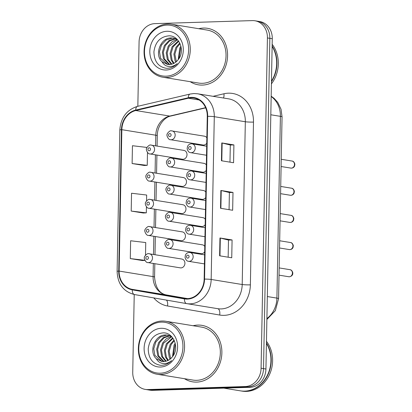 <?xml version="1.0" encoding="UTF-8"?>
<svg xmlns="http://www.w3.org/2000/svg" width="412" height="412" viewBox="0 0 412 412"><rect width="100%" height="100%" fill="white"/><g stroke="black" fill="none" stroke-linecap="round" stroke-linejoin="round"><path stroke-width="0.62" d="M150.292 172.226A4.47 3.832 99.3 0 1 150.926 172.268A4.47 3.832 99.3 0 1 154.037 176.928A4.47 3.832 99.3 0 1 150.117 181.136A4.47 3.832 99.3 0 1 149.484 181.095L181.919 186.384A4.47 3.832 -80.7 0 0 182.552 186.425A4.47 3.832 -80.7 0 0 186.471 182.217A4.47 3.832 -80.7 0 0 183.361 177.557A4.47 3.832 -80.7 0 0 182.722 177.515M149.767 199.382A4.47 3.832 99.3 0 1 150.406 199.423A4.47 3.832 99.3 0 1 153.516 204.089A4.47 3.832 99.3 0 1 149.597 208.292A4.47 3.832 99.3 0 1 148.964 208.251L181.398 213.545A4.47 3.832 -80.7 0 0 182.032 213.586A4.47 3.832 -80.7 0 0 185.946 209.378A4.47 3.832 -80.7 0 0 182.835 204.713A4.47 3.832 -80.7 0 0 182.202 204.671M149.247 226.543A4.47 3.832 99.3 0 1 149.88 226.585A4.47 3.832 99.3 0 1 152.991 231.245A4.47 3.832 99.3 0 1 149.077 235.453A4.47 3.832 99.3 0 1 148.444 235.412L180.878 240.701A4.47 3.832 -80.7 0 0 181.512 240.742A4.47 3.832 -80.7 0 0 185.426 236.54A4.47 3.832 -80.7 0 0 182.315 231.874A4.47 3.832 -80.7 0 0 181.682 231.832M148.727 253.704A4.47 3.832 99.3 0 1 149.36 253.746A4.47 3.832 99.3 0 1 152.471 258.406A4.47 3.832 99.3 0 1 148.557 262.614A4.47 3.832 99.3 0 1 147.923 262.573L180.353 267.862A4.47 3.832 -80.7 0 0 180.986 267.903A4.47 3.832 -80.7 0 0 184.906 263.695A4.47 3.832 -80.7 0 0 181.795 259.035A4.47 3.832 -80.7 0 0 181.162 258.993M150.813 145.065A4.47 3.832 99.3 0 1 151.446 145.106A4.47 3.832 99.3 0 1 154.557 149.767A4.47 3.832 99.3 0 1 150.643 153.975A4.47 3.832 99.3 0 1 150.009 153.933L182.439 159.223A4.47 3.832 -80.7 0 0 183.072 159.264A4.47 3.832 -80.7 0 0 186.991 155.061A4.47 3.832 -80.7 0 0 183.881 150.395A4.47 3.832 -80.7 0 0 183.247 150.354M170.882 158.012A4.47 3.832 99.3 0 1 171.516 158.053A4.47 3.832 99.3 0 1 174.626 162.714A4.47 3.832 99.3 0 1 170.712 166.922A4.47 3.832 99.3 0 1 170.079 166.881L202.508 172.17A4.47 3.832 -80.7 0 0 203.142 172.211A4.47 3.832 -80.7 0 0 206.237 170.367M170.362 185.168A4.47 3.832 99.3 0 1 170.995 185.209A4.47 3.832 99.3 0 1 174.106 189.875A4.47 3.832 99.3 0 1 170.187 194.083A4.47 3.832 99.3 0 1 169.553 194.042L201.988 199.331A4.47 3.832 -80.7 0 0 202.622 199.372A4.47 3.832 -80.7 0 0 205.717 197.523M169.837 212.329A4.47 3.832 99.3 0 1 170.475 212.371A4.47 3.832 99.3 0 1 173.586 217.036A4.47 3.832 99.3 0 1 169.667 221.239A4.47 3.832 99.3 0 1 169.033 221.198L201.468 226.487A4.47 3.832 -80.7 0 0 202.101 226.528A4.47 3.832 -80.7 0 0 205.197 224.684M169.317 239.49A4.47 3.832 99.3 0 1 169.95 239.532A4.47 3.832 99.3 0 1 173.061 244.192A4.47 3.832 99.3 0 1 169.147 248.4A4.47 3.832 99.3 0 1 168.513 248.359L200.948 253.648A4.47 3.832 -80.7 0 0 201.581 253.689A4.47 3.832 -80.7 0 0 204.671 251.845M171.402 130.851A4.47 3.832 99.3 0 1 172.036 130.892A4.47 3.832 99.3 0 1 175.146 135.558A4.47 3.832 99.3 0 1 171.232 139.761A4.47 3.832 99.3 0 1 170.599 139.72L203.034 145.009A4.47 3.832 -80.7 0 0 203.667 145.05A4.47 3.832 -80.7 0 0 206.757 143.206M206.34 164.955A4.47 3.832 -80.7 0 0 203.95 163.343A4.47 3.832 -80.7 0 0 203.317 163.301M205.82 192.116A4.47 3.832 -80.7 0 0 203.43 190.504A4.47 3.832 -80.7 0 0 202.792 190.462M205.3 219.277A4.47 3.832 -80.7 0 0 202.905 217.66A4.47 3.832 -80.7 0 0 202.271 217.618M204.774 246.433A4.47 3.832 -80.7 0 0 202.385 244.821A4.47 3.832 -80.7 0 0 201.751 244.78M206.86 137.799A4.47 3.832 -80.7 0 0 204.47 136.181A4.47 3.832 -80.7 0 0 203.837 136.14M203.482 28.057A28.624 24.535 -80.7 0 0 198.826 28.716A28.624 24.535 -80.7 0 1 203.482 28.057A28.624 24.535 -80.7 0 1 207.54 28.325A28.624 24.535 -80.7 0 0 203.482 28.057M190.184 81.684A28.624 24.535 -80.7 0 0 198.327 84.82A28.624 24.535 -80.7 0 0 202.385 85.088A28.624 24.535 -80.7 0 0 227.445 58.169A28.624 24.535 -80.7 0 0 207.54 28.325A28.624 24.535 -80.7 0 1 227.445 58.169A28.624 24.535 -80.7 0 1 202.385 85.088A28.624 24.535 -80.7 0 1 198.327 84.82A28.624 24.535 -80.7 0 1 190.184 81.684M197.775 325.078A28.624 24.535 -80.7 0 0 193.12 325.732A28.624 24.535 -80.7 0 1 197.775 325.078A28.624 24.535 -80.7 0 1 201.834 325.341A28.624 24.535 -80.7 0 0 197.775 325.078M184.483 378.7A28.624 24.535 -80.7 0 0 192.62 381.842A28.624 24.535 -80.7 0 0 196.684 382.104A28.624 24.535 -80.7 0 0 221.744 355.185A28.624 24.535 -80.7 0 0 201.834 325.341A28.624 24.535 -80.7 0 1 221.744 355.185A28.624 24.535 -80.7 0 1 196.684 382.104A28.624 24.535 -80.7 0 1 192.62 381.842L192.62 381.842A28.624 24.535 -80.7 0 1 184.483 378.7M191.209 97.845A19.081 16.356 99.3 0 1 193.918 98.02A19.081 16.356 99.3 0 1 207.272 116.339L204.151 279.104A19.081 16.356 99.3 0 1 184.648 298.453A19.081 16.356 99.3 0 1 184.509 298.427L132.35 289.373A19.081 16.356 99.3 0 1 119.13 271.075L121.849 129.677A19.081 16.356 99.3 0 1 135.78 110.534L188.351 98.221A19.081 16.356 99.3 0 1 191.209 97.845M191.22 97.366A19.56 16.763 -80.7 0 0 188.289 97.757L135.718 110.071A19.56 16.763 -80.7 0 0 121.437 129.692L118.723 271.091A19.56 16.763 -80.7 0 0 132.267 289.847L184.427 298.896A19.56 16.763 -80.7 0 0 204.558 279.094L207.684 116.328A19.56 16.763 -80.7 0 0 191.22 97.366M134.23 294.513L132.736 372.221A17.891 15.332 -80.7 0 0 145.256 389.397L150.107 390.19A17.891 15.332 -80.7 0 0 152.646 390.355L250.187 387.316L247.767 386.919A17.891 15.332 -80.7 0 0 263.51 368.622L269.85 38.337A17.891 15.332 -80.7 0 0 257.33 21.161A17.891 15.332 -80.7 0 1 269.85 38.337L263.51 368.622A17.891 15.332 -80.7 0 1 247.767 386.919L150.22 389.958L247.767 386.919L245.341 386.528A17.891 15.332 -80.7 0 0 261.084 368.225L267.424 37.94A17.891 15.332 -80.7 0 0 254.904 20.765A17.891 15.332 -80.7 0 0 252.365 20.6L154.819 23.639A17.891 15.332 -80.7 0 0 139.076 41.936L137.84 106.286M147.681 389.793A17.891 15.332 -80.7 0 0 150.22 389.958A17.891 15.332 -80.7 0 1 147.681 389.793M219.617 255.806L231.74 257.783L232.085 239.959L219.962 237.982L219.617 255.806M228.155 257.196L228.485 240.062L220.317 238.054A4.769 0.407 -178.9 0 0 219.962 237.982M228.485 240.072L232.085 239.959M221.445 160.757L233.568 162.735L233.908 144.916L221.785 142.938L221.445 160.757M229.978 162.153L230.308 145.014L222.145 143.01A4.769 0.407 -178.9 0 0 221.785 142.938M230.308 145.029L233.908 144.916M220.528 208.281L232.656 210.259L232.996 192.435L220.873 190.462L220.528 208.281M229.067 209.672L229.396 192.538L221.229 190.529A4.769 0.407 -178.9 0 0 220.873 190.462M229.396 192.548L232.996 192.435M145.256 389.397A17.891 15.332 -80.7 0 0 147.795 389.561L245.341 386.528M146.981 147.439L132.453 145.719L132.113 163.538L144.236 165.49M145.508 255.177L145.75 242.555L130.63 240.768L130.29 258.587L142.413 260.538M146.548 200.855L146.662 195.03L131.541 193.243L131.201 211.062L143.325 213.014M131.201 211.062L146.317 212.855L146.435 206.788M146.317 212.855L143.206 213.019M132.113 163.538L147.233 165.33L147.481 152.471M147.233 165.33L144.118 165.5M144.916 260.405L142.289 260.544M130.29 258.587L144.87 260.312M250.187 387.316A17.891 15.332 -80.7 0 0 265.936 369.018L272.275 38.733A17.891 15.332 -80.7 0 0 259.751 21.558L254.904 20.765M166.067 76.184A25.642 21.98 -80.7 0 0 188.634 49.955A25.642 21.98 -80.7 0 0 167.051 25.096A25.642 21.98 -80.7 0 0 144.483 51.33A25.642 21.98 -80.7 0 0 166.067 76.184M166.649 77.471A26.832 23 -80.7 0 0 190.143 52.236A26.832 23 -80.7 0 0 171.485 24.257A26.832 23 -80.7 0 0 167.679 24.009A26.832 23 -80.7 0 0 144.185 49.244A26.832 23 -80.7 0 0 162.843 77.224A26.832 23 -80.7 0 0 166.649 77.471M162.843 77.224L198.615 83.059A26.832 23 -80.7 0 0 202.421 83.306A26.832 23 -80.7 0 0 225.915 58.071A26.832 23 -80.7 0 0 207.251 30.091L171.485 24.257M271.462 81.138A29.813 25.554 -80.7 0 0 272.126 46.386M271.451 81.674A29.813 25.554 -80.7 0 0 272.136 45.964M271.41 83.868A29.813 25.554 -80.7 0 0 272.167 44.3M178.242 59.591L179.766 48.013L180.935 46.242M178.942 58.612L180.729 48.168L181.177 47.426M175.764 62.145L175.018 60.708L173.91 54.096L175.919 47.385L179.73 42.982M176.357 61.651L174.873 54.25L176.882 47.54L180.054 43.651M173.493 63.551L171.165 60.08L170.063 53.467L172.067 46.757L178.401 40.86M174.049 63.268L172.128 60.24L171.026 53.622L173.03 46.911L178.736 41.318M171.33 64.303L167.318 59.452L166.211 52.839L168.22 46.129L171.989 41.756L177.093 39.418M171.861 64.164L168.281 59.611L167.174 52.994L169.183 46.283L177.443 39.717M169.255 64.566L163.471 58.823L162.364 52.211L164.367 45.5L169.033 40.505L175.249 38.579M169.765 64.54L164.429 58.983L163.327 52.37L165.33 45.66L169.785 40.798L175.713 38.754M161.983 61.702L167.421 64.437L169.332 64.566C172.834 64.38 175.785 62.742 178.19 59.658C185.508 51.134 179.359 35.411 168.997 35.829C160.299 36.663 155.273 41.973 153.928 51.763C154.15 61.352 158.275 66.868 166.299 68.304L167.169 68.31C170.975 68.14 174.348 66.569 177.284 63.597C174.487 65.946 171.48 66.878 168.271 66.399C165.583 65.951 163.487 64.385 161.983 61.702L161.725 61.445C154.309 54.513 160.541 37.502 171.34 37.95L173.349 38.089L177.248 39.511M167.736 64.483L160.582 58.355L159.475 51.742L161.483 45.032L166.144 40.036L172.304 38.105L173.828 38.177M166.932 31.271A19.441 16.665 -80.7 0 0 149.819 51.16A19.441 16.665 -80.7 0 0 166.185 70.009A19.441 16.665 -80.7 0 0 183.299 50.12A19.441 16.665 -80.7 0 0 166.932 31.271M160.366 373.2A25.642 21.98 -80.7 0 0 182.933 346.971A25.642 21.98 -80.7 0 0 161.344 322.117A25.642 21.98 -80.7 0 0 138.777 348.346A25.642 21.98 -80.7 0 0 160.366 373.2M160.948 374.487A26.832 23 -80.7 0 0 184.442 349.252A26.832 23 -80.7 0 0 165.778 321.272A26.832 23 -80.7 0 0 161.973 321.025A26.832 23 -80.7 0 0 138.478 346.26A26.832 23 -80.7 0 0 157.142 374.24A26.832 23 -80.7 0 0 160.948 374.487M157.142 374.24L192.909 380.075A26.832 23 -80.7 0 0 196.715 380.322A26.832 23 -80.7 0 0 220.209 355.087A26.832 23 -80.7 0 0 201.55 327.107L165.778 321.272M223.829 388.14L240.474 390.854A29.813 25.554 -80.7 0 0 244.702 391.127A29.813 25.554 -80.7 0 0 267.867 374.245A29.813 25.554 -80.7 0 0 266.425 343.402M240.623 390.875A29.813 25.554 -80.7 0 0 240.778 390.9A29.813 25.554 -80.7 0 0 245.006 391.179A29.813 25.554 -80.7 0 0 268.289 374.024A29.813 25.554 -80.7 0 0 266.435 342.985M240.778 390.9L242.143 391.127A29.813 25.554 -80.7 0 0 246.371 391.4A29.813 25.554 -80.7 0 0 270.138 373.102A29.813 25.554 -80.7 0 0 266.466 341.316M172.54 356.607L174.065 345.029L175.234 343.258M173.236 355.628L175.028 345.189L175.471 344.442M170.063 359.161L169.317 357.724L168.209 351.112L170.213 344.401L174.029 339.998M170.656 358.667L169.172 351.271L171.176 344.561L174.348 340.673M167.787 360.567L165.464 357.096L164.362 350.483L166.366 343.773L172.7 337.876M168.343 360.289L166.427 357.256L165.32 350.643L167.329 343.932L173.035 338.334M165.624 361.319L161.617 356.473L160.51 349.855L162.513 343.144L166.288 338.772L171.387 336.439M166.16 361.18L162.575 356.627L161.473 350.015L163.476 343.304L171.742 336.733M163.549 361.582L157.765 355.844L156.663 349.227L158.666 342.516L163.327 337.521L169.543 335.595M164.064 361.561L158.728 355.999L157.621 349.386L159.629 342.676L164.084 337.814L170.012 335.77M156.277 358.723L161.715 361.458L163.631 361.582C167.133 361.396 170.084 359.758 172.484 356.679C179.802 348.155 173.653 332.427 163.291 332.85C154.593 333.684 149.571 338.994 148.222 348.779C148.449 358.368 152.569 363.884 160.598 365.326L161.468 365.326C165.274 365.156 168.647 363.59 171.577 360.618C168.781 362.962 165.778 363.894 162.57 363.42C159.877 362.967 157.781 361.401 156.277 358.723L156.019 358.461C148.608 351.529 154.84 334.518 165.639 334.966L167.643 335.105L171.547 336.527M162.034 361.504L154.881 355.371L153.774 348.758L155.777 342.048L160.443 337.052L166.597 335.126L168.127 335.198M161.226 328.292A19.441 16.665 -80.7 0 0 144.118 348.181A19.441 16.665 -80.7 0 0 160.484 367.03A19.441 16.665 -80.7 0 0 177.593 347.136A19.441 16.665 -80.7 0 0 161.226 328.292M213.086 96.31L223.932 93.771A29.813 25.554 99.3 0 1 253.493 122.086L250.372 284.852A5.964 0.505 1.1 0 1 242.205 284.517L245.331 121.751A23.85 20.446 -80.7 0 0 228.634 98.849L197.595 93.787A23.85 20.446 99.3 0 1 214.292 116.689A5.964 0.505 -178.9 0 0 207.684 116.328M250.372 284.852A29.813 25.554 99.3 0 1 224.128 315.35A29.813 25.554 99.3 0 1 219.684 315.041L167.519 305.987A29.813 25.554 99.3 0 1 153.764 297.902M221.213 308.918A23.85 20.446 -80.7 0 0 242.205 284.517L211.165 279.454A23.85 20.446 99.3 0 1 186.791 303.634A23.85 20.446 99.3 0 1 186.615 303.603A5.964 3.069 99.8 0 0 186.615 303.603L217.83 308.696A23.85 20.446 -80.7 0 0 221.213 308.918M197.595 93.787L193.913 93.545L190.061 94.054A5.964 2.894 76.8 0 0 188.289 97.757M190.061 94.054L137.49 106.368C126.68 109.798 120.788 117.678 119.82 130.007A5.964 0.505 1.1 0 1 121.437 129.692M118.723 271.091A5.964 0.505 -178.9 0 0 117.106 271.405C117.647 283.961 123.425 291.675 134.441 294.549A5.964 3.069 99.8 0 0 134.456 294.549L186.585 303.598M132.267 289.847A5.964 3.069 99.8 0 0 134.441 294.549L186.6 303.603A5.964 3.069 99.8 0 1 184.427 298.896M137.49 106.368A5.964 2.894 76.8 0 0 135.718 110.071M204.558 279.094A5.964 0.505 1.1 0 1 211.165 279.454L214.292 116.689L245.331 121.751A5.964 0.505 1.1 0 0 253.493 122.086M261.084 368.225L265.936 369.018M267.424 37.94L272.275 38.733M147.795 389.561L152.646 390.355M223.932 93.771A5.964 2.894 -103.2 0 1 223.469 98.005M166.433 300.101A5.964 3.069 -80.2 0 1 167.519 305.987M217.706 308.676A5.964 3.069 -80.2 0 1 219.684 315.041M119.13 271.075L153.079 276.612A19.081 16.356 -80.7 0 0 166.299 294.91L187.64 298.618L166.324 294.915A10.733 5.526 -80.2 0 1 166.355 294.92M132.35 289.373L166.299 294.91A10.733 5.526 -80.2 0 1 166.324 294.915C159.377 293.596 155.458 287.658 154.572 277.106A10.733 0.912 1.1 0 0 153.079 276.612L153.331 263.453M184.509 298.427L184.792 298.473M188.351 98.221L199.13 99.977M135.78 110.534L169.729 116.071A19.081 16.356 -80.7 0 0 155.798 135.213L155.592 145.781M205.609 107.666L169.729 116.071A10.733 5.212 -103.2 0 0 170.774 116.045C164.491 117.07 157.245 125.804 157.286 135.708L157.085 146.028M121.849 129.677L155.798 135.213A10.733 0.912 1.1 0 1 157.286 135.708M155.417 154.819L155.072 172.942M154.897 181.975L154.552 200.103M154.376 209.136L154.026 227.259M153.856 236.292L153.506 254.42M220.889 208.338L221.229 190.529M221.8 160.819L222.145 143.01M219.977 255.862L220.317 238.054M266.904 318.543A23.85 20.446 -80.7 0 0 276.91 298.113L280.402 116.339A23.85 20.446 -80.7 0 0 271.168 96.511M270.813 114.778L280.402 116.339A11.927 1.015 1.1 0 1 282.055 116.89L278.569 298.664A11.927 1.015 1.1 0 0 276.91 298.113L267.326 296.552M291.99 161.035C293.344 161.107 294.312 162.163 294.894 164.192L294.595 166.026C294.003 167.298 292.973 168.003 291.495 168.142L290.841 168.096A3.579 3.064 -80.7 0 0 291.346 168.132A3.579 3.064 -80.7 0 0 294.477 164.769A3.579 3.064 -80.7 0 0 291.99 161.035L281.242 159.284M191.302 152.708A4.47 3.832 99.3 0 1 190.668 152.667C188.995 152.579 187.821 151.261 187.136 148.706L187.501 146.481C188.253 144.839 189.525 143.942 191.322 143.788L192.105 143.84A4.47 3.832 99.3 0 1 195.216 148.505A4.47 3.832 99.3 0 1 191.302 152.708M189.901 146.523A1.488 1.277 -80.7 0 0 189.844 149.494A1.488 1.277 -80.7 0 0 189.901 146.523M191.472 143.798A4.47 3.832 99.3 0 1 192.105 143.84L206.7 146.219M169.775 136.547A1.488 1.277 -80.7 0 0 169.832 133.576A1.488 1.277 -80.7 0 0 169.775 136.547M149.185 150.756A1.488 1.277 -80.7 0 0 149.242 147.79A1.488 1.277 -80.7 0 0 149.185 150.756M291.469 188.196C292.824 188.269 293.792 189.319 294.374 191.348L294.075 193.187C293.483 194.459 292.448 195.164 290.975 195.298L290.316 195.257A3.579 3.064 -80.7 0 0 290.826 195.293A3.579 3.064 -80.7 0 0 293.957 191.925A3.579 3.064 -80.7 0 0 291.469 188.196L280.721 186.44M190.782 179.869A4.47 3.832 99.3 0 1 190.148 179.828C188.475 179.74 187.295 178.422 186.615 175.867L186.976 173.637C187.733 172 189.005 171.104 190.802 170.949L191.585 171.001A4.47 3.832 99.3 0 1 194.696 175.661A4.47 3.832 99.3 0 1 190.782 179.869M189.381 173.679A1.488 1.277 -80.7 0 0 189.324 176.65A1.488 1.277 -80.7 0 0 189.381 173.679M190.952 170.959A4.47 3.832 99.3 0 1 191.585 171.001L206.18 173.38M290.949 215.352C292.304 215.43 293.272 216.48 293.849 218.509L293.555 220.343C292.963 221.615 291.928 222.32 290.455 222.459L289.796 222.418A3.579 3.064 -80.7 0 0 290.306 222.449A3.579 3.064 -80.7 0 0 293.437 219.086A3.579 3.064 -80.7 0 0 290.949 215.352L280.201 213.601M190.256 207.03A4.47 3.832 99.3 0 1 189.623 206.989C187.954 206.901 186.775 205.578 186.095 203.028L186.456 200.798C187.208 199.161 188.485 198.26 190.282 198.105L191.065 198.157A4.47 3.832 99.3 0 1 194.176 202.822A4.47 3.832 99.3 0 1 190.256 207.03M188.856 200.84A1.488 1.277 -80.7 0 0 188.799 203.811A1.488 1.277 -80.7 0 0 188.856 200.84M190.432 198.115A4.47 3.832 99.3 0 1 191.065 198.157L205.66 200.541M290.429 242.513C291.784 242.586 292.747 243.636 293.329 245.67L293.03 247.504C292.443 248.776 291.408 249.481 289.93 249.62L289.276 249.574A3.579 3.064 -80.7 0 0 289.78 249.61A3.579 3.064 -80.7 0 0 292.917 246.247A3.579 3.064 -80.7 0 0 290.429 242.513L279.681 240.763M189.736 234.186A4.47 3.832 99.3 0 1 189.103 234.145C187.429 234.057 186.255 232.739 185.575 230.184L185.936 227.96C186.688 226.317 187.965 225.421 189.757 225.266L190.545 225.318A4.47 3.832 99.3 0 1 193.655 229.984A4.47 3.832 99.3 0 1 189.736 234.186M188.335 228.001A1.488 1.277 -80.7 0 0 188.279 230.967A1.488 1.277 -80.7 0 0 188.335 228.001M189.906 225.276A4.47 3.832 99.3 0 1 190.545 225.318L205.135 227.697M289.904 269.675C291.258 269.747 292.226 270.797 292.808 272.826L292.778 273.769C292.829 273.645 292.721 276.148 289.409 276.776L288.755 276.735A3.579 3.064 -80.7 0 0 289.26 276.771A3.579 3.064 -80.7 0 0 292.391 273.403A3.579 3.064 -80.7 0 0 289.904 269.675L279.156 267.918M189.216 261.347A4.47 3.832 99.3 0 1 188.583 261.306C186.909 261.218 185.735 259.9 185.05 257.346L185.415 255.116C186.167 253.478 187.439 252.582 189.237 252.427L190.02 252.479A4.47 3.832 99.3 0 1 193.13 257.139A4.47 3.832 99.3 0 1 189.216 261.347M187.815 255.157A1.488 1.277 -80.7 0 0 187.759 258.128A1.488 1.277 -80.7 0 0 187.815 255.157M189.386 252.438A4.47 3.832 99.3 0 1 190.02 252.479L204.615 254.858M169.255 163.703A1.488 1.277 -80.7 0 0 169.311 160.737A1.488 1.277 -80.7 0 0 169.255 163.703M168.729 190.864A1.488 1.277 -80.7 0 0 168.786 187.893A1.488 1.277 -80.7 0 0 168.729 190.864M168.209 218.025A1.488 1.277 -80.7 0 0 168.266 215.054A1.488 1.277 -80.7 0 0 168.209 218.025M148.66 177.917A1.488 1.277 -80.7 0 0 148.717 174.946A1.488 1.277 -80.7 0 0 148.66 177.917M148.14 205.078A1.488 1.277 -80.7 0 0 148.196 202.107A1.488 1.277 -80.7 0 0 148.14 205.078M147.62 232.234A1.488 1.277 -80.7 0 0 147.676 229.268A1.488 1.277 -80.7 0 0 147.62 232.234M147.099 259.395A1.488 1.277 -80.7 0 0 147.156 256.424A1.488 1.277 -80.7 0 0 147.099 259.395M167.689 245.181A1.488 1.277 -80.7 0 0 167.746 242.215A1.488 1.277 -80.7 0 0 167.689 245.181M119.82 130.007L117.106 271.405M156.915 155.061L156.565 173.184M156.395 182.222L156.045 200.345M155.87 209.378L155.525 227.506M155.35 236.54L155 254.662M154.83 263.695L154.572 277.106M205.691 107.862L170.774 116.045M271.173 96.202L274.104 98.344L277.76 102.413L281.041 109.268L282.055 116.89M266.883 319.475L275.345 310.653L278.569 298.664M290.841 168.096L281.102 166.51M206.525 155.252L190.668 152.667M204.47 136.181L171.253 130.841C170.068 130.007 166.366 134.132 167.107 134.662C166.288 134.909 168.348 140.188 170.599 139.72M183.881 150.395L150.663 145.055C149.479 144.221 145.776 148.341 146.518 148.876C145.699 149.118 147.759 154.402 150.009 153.933M290.316 195.257L280.582 193.671M206.005 182.413L190.148 179.828M289.796 222.418L280.062 220.832M205.485 209.574L189.623 206.989M289.276 249.574L279.542 247.988M204.965 236.73L189.103 234.145M288.755 276.735L279.017 275.149M204.44 263.891L188.583 261.306M203.95 163.343L170.733 158.002C169.548 157.168 165.845 161.288 166.587 161.823C165.768 162.065 167.828 167.349 170.079 166.881M203.43 190.504L170.213 185.163C169.023 184.329 165.32 188.449 166.067 188.984C165.243 189.226 167.303 194.51 169.553 194.042M202.905 217.66L169.687 212.319C168.503 211.485 164.8 215.61 165.542 216.14C164.723 216.388 166.783 221.666 169.033 221.198M183.361 177.557L150.143 172.216C148.953 171.382 145.251 175.502 145.997 176.037C145.173 176.279 147.233 181.563 149.484 181.095M182.835 204.713L149.618 199.372C148.433 198.538 144.73 202.663 145.472 203.193C144.653 203.44 146.713 208.719 148.964 208.251M182.315 231.874L149.098 226.533C147.913 225.699 144.21 229.819 144.952 230.354C144.133 230.596 146.193 235.88 148.444 235.412M181.795 259.035L148.578 253.694C147.388 252.86 143.69 256.98 144.432 257.515C143.613 257.757 145.673 263.041 147.923 262.573M202.385 244.821L169.167 239.48C167.983 238.646 164.28 242.766 165.021 243.301C164.203 243.543 166.263 248.827 168.513 248.359"/></g></svg>

